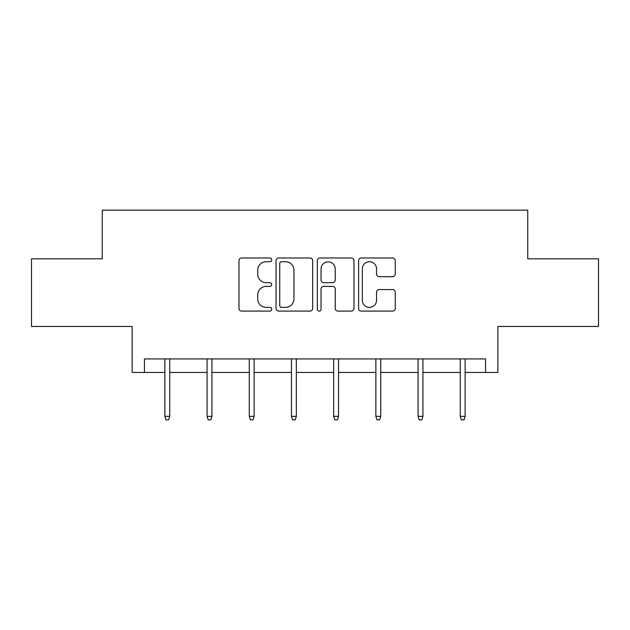 <?xml version="1.0" encoding="UTF-8"?>
<svg xmlns="http://www.w3.org/2000/svg" width="630" height="630" viewBox="0 0 630 630"><rect width="100%" height="100%" fill="white"/><g stroke="black" fill="none" stroke-linecap="round" stroke-linejoin="round"><path stroke-width="0.94" d="M271.719 259.843A1.858 1.858 0 0 0 269.861 257.985L241.644 257.985A2.654 2.654 0 0 0 238.99 260.639L238.99 308.44A2.654 2.654 0 0 0 241.644 311.094L269.861 311.094A1.858 1.858 0 0 0 271.719 309.236A1.858 1.858 0 0 0 269.861 307.377L266.207 307.377A8.497 8.497 0 0 1 257.709 298.88L257.709 294.895A8.497 8.497 0 0 1 266.207 286.398L269.861 286.398A1.858 1.858 0 0 0 271.719 284.539A1.858 1.858 0 0 0 269.861 282.681L266.207 282.681A8.497 8.497 0 0 1 257.709 274.184L257.709 270.199A8.497 8.497 0 0 1 266.207 261.702L269.861 261.702A1.858 1.858 0 0 0 271.719 259.843M144.443 372.456L144.443 358.935L485.557 358.935L485.557 372.456L497.865 372.456L497.865 326.466L598.5 326.466L598.5 258.843L527.759 258.843L527.759 210.144L102.241 210.144L102.241 258.843L31.5 258.843L31.5 326.466L132.135 326.466L132.135 372.456L164.863 372.456M392.6 276.704A2.654 2.654 0 0 0 395.254 274.05L395.254 260.639A2.654 2.654 0 0 0 392.6 257.985L361.266 257.985A2.654 2.654 0 0 0 358.612 260.639L358.612 308.44A2.654 2.654 0 0 0 361.266 311.094L392.6 311.094A2.654 2.654 0 0 0 395.254 308.44L395.254 292.241A2.654 2.654 0 0 0 392.6 289.587L379.189 289.587A2.654 2.654 0 0 0 376.535 292.241L376.535 300.274A7.103 7.103 0 0 1 369.432 307.377A7.103 7.103 0 0 1 362.329 300.274L362.329 268.805A7.103 7.103 0 0 1 369.432 261.702A7.103 7.103 0 0 1 376.535 268.805L376.535 274.05A2.654 2.654 0 0 0 379.189 276.704L392.6 276.704M312.677 260.639A2.654 2.654 0 0 0 310.023 257.985L278.688 257.985A2.654 2.654 0 0 0 276.034 260.639L276.034 308.44A2.654 2.654 0 0 0 278.688 311.094L310.023 311.094A2.654 2.654 0 0 0 312.677 308.44L312.677 260.639M319.977 257.985L351.312 257.985A2.654 2.654 0 0 1 353.966 260.639L353.966 308.44A2.654 2.654 0 0 1 351.312 311.094L337.9 311.094A2.654 2.654 0 0 1 335.247 308.44L335.247 289.052A2.654 2.654 0 0 0 332.593 286.398L323.694 286.398A2.654 2.654 0 0 0 321.04 289.052L321.04 309.236A1.858 1.858 0 0 1 319.182 311.094A1.858 1.858 0 0 1 317.323 309.236L317.323 260.639A2.654 2.654 0 0 1 319.977 257.985M169.73 372.456L207.065 372.456M211.932 372.456L249.267 372.456M254.134 372.456L291.462 372.456M296.336 372.456L333.664 372.456M338.538 372.456L375.866 372.456M380.733 372.456L418.068 372.456M422.935 372.456L460.27 372.456M465.137 372.456L485.557 372.456M281.61 261.702A1.858 1.858 0 0 0 279.752 263.56L279.752 305.518A1.858 1.858 0 0 0 281.61 307.377L285.461 307.377A8.497 8.497 0 0 0 293.958 298.88L293.958 270.199A8.497 8.497 0 0 0 285.461 261.702L281.61 261.702M335.247 268.939A7.103 7.103 0 0 0 328.143 261.836A7.103 7.103 0 0 0 321.04 268.939L321.04 280.027A2.654 2.654 0 0 0 323.694 282.681L332.593 282.681A2.654 2.654 0 0 0 335.247 280.027L335.247 268.939M164.863 416.335L165.95 419.856L168.651 419.856L169.73 416.335L164.863 416.335L164.863 358.935M169.73 416.335L169.73 358.935M207.065 416.335L208.144 419.856L210.853 419.856L211.932 416.335L207.065 416.335L207.065 358.935M211.932 416.335L211.932 358.935M249.267 416.335L250.346 419.856L253.055 419.856L254.134 416.335L249.267 416.335L249.267 358.935M254.134 416.335L254.134 358.935M291.462 416.335L292.548 419.856L295.25 419.856L296.336 416.335L291.462 416.335L291.462 358.935M296.336 416.335L296.336 358.935M333.664 416.335L334.75 419.856L337.452 419.856L338.538 416.335L333.664 416.335L333.664 358.935M338.538 416.335L338.538 358.935M375.866 416.335L376.945 419.856L379.654 419.856L380.733 416.335L375.866 416.335L375.866 358.935M380.733 416.335L380.733 358.935M418.068 416.335L419.147 419.856L421.856 419.856L422.935 416.335L418.068 416.335L418.068 358.935M422.935 416.335L422.935 358.935M460.27 416.335L461.349 419.856L464.05 419.856L465.137 416.335L460.27 416.335L460.27 358.935M465.137 416.335L465.137 358.935"/></g></svg>

